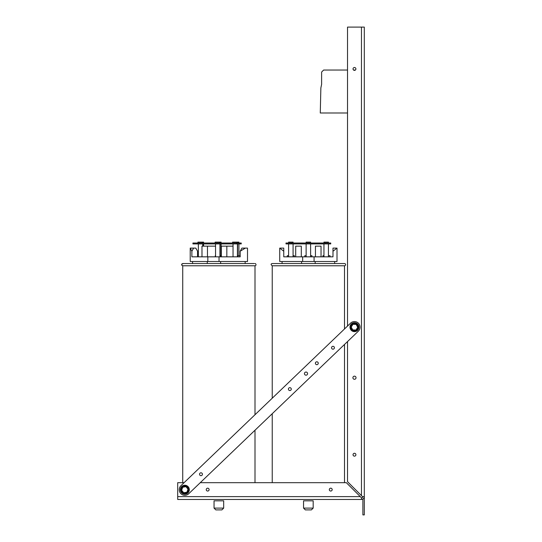 <?xml version="1.0" encoding="UTF-8"?>
<svg xmlns="http://www.w3.org/2000/svg" width="542" height="542" viewBox="0 0 542 542"><rect width="100%" height="100%" fill="white"/><g stroke="black" fill="none" stroke-linecap="round" stroke-linejoin="round"><path stroke-width="0.81" d="M344.509 263.541A1.118 1.118 0 0 1 345.627 264.659A1.118 1.118 0 0 1 344.509 265.776A1.118 1.118 0 0 0 345.627 264.659A1.118 1.118 0 0 0 344.509 263.541L272.233 263.541C270.743 263.879 270.743 264.625 272.233 265.776L344.509 265.776L344.509 328.96L347.524 326.06L347.524 27.1L361.467 27.1L361.467 495.612L362.469 496.621L347.524 481.675L347.524 341.562L344.509 344.455L344.509 482.678M272.233 482.678L272.233 413.715L255.004 430.226L255.004 482.678M254.245 263.541L182.729 263.541C181.285 264.286 181.285 265.031 182.729 265.776L255.004 265.776L255.004 414.725L272.233 398.214L272.233 265.776C270.743 264.625 270.743 263.879 272.233 263.541M209.11 489.616A1.43 1.43 0 0 1 206.963 490.856A1.43 1.43 0 0 1 206.963 488.376A1.43 1.43 0 0 1 209.11 489.616M332.178 489.616A1.43 1.43 0 0 1 330.031 490.856A1.43 1.43 0 0 1 330.031 488.376A1.43 1.43 0 0 1 332.178 489.616M355.898 454.711A1.43 1.43 0 0 1 353.75 455.951A1.43 1.43 0 0 1 353.75 453.471A1.43 1.43 0 0 1 355.898 454.711M355.898 68.942A1.43 1.43 0 0 1 353.75 70.182A1.43 1.43 0 0 1 353.75 67.703A1.43 1.43 0 0 1 355.898 68.942M356.026 377.733A1.565 1.565 0 0 1 353.682 379.088A1.565 1.565 0 0 1 353.682 376.378A1.565 1.565 0 0 1 356.026 377.733M212.6 499.46L225.126 499.46M361.467 495.612L362.469 496.621L364.305 496.621A2.839 2.839 0 0 1 361.467 499.46L361.467 497.807L346.338 482.678L200.262 482.678M360.281 496.621L177.695 496.621L177.695 499.46L361.467 499.46M361.467 27.1L364.305 27.1L364.305 514.9L362.889 514.9L362.889 499.08M177.695 496.621L177.695 482.678L184.09 482.678M361.467 498.037A1.423 1.423 0 0 0 362.889 496.621M202.017 473.247A1.43 1.43 0 0 1 201.326 475.632A1.43 1.43 0 0 1 199.605 473.837A1.43 1.43 0 0 1 202.017 473.247M304.875 374.698A1.565 1.565 0 0 1 305.627 372.097A1.565 1.565 0 0 1 307.51 374.055A1.565 1.565 0 0 1 304.875 374.698M331.941 348.743A1.43 1.43 0 0 1 332.632 346.365A1.43 1.43 0 0 1 334.353 348.154A1.43 1.43 0 0 1 331.941 348.743M315.783 364.224A1.43 1.43 0 0 1 316.481 361.846A1.43 1.43 0 0 1 318.195 363.635A1.43 1.43 0 0 1 315.783 364.224M288.811 390.091A1.43 1.43 0 0 1 289.509 387.706A1.43 1.43 0 0 1 291.223 389.502A1.43 1.43 0 0 1 288.811 390.091M188.697 493.762A5.596 5.596 0 0 1 180.784 493.593A5.596 5.596 0 0 1 180.953 485.679L350.593 323.127A5.596 5.596 0 0 1 358.499 323.296A5.596 5.596 0 0 1 358.337 331.203L188.697 493.762M181.394 492.59A4.478 4.478 0 0 0 189.205 488.803A4.478 4.478 0 0 0 182.871 485.693A4.478 4.478 0 0 0 181.394 492.59M186.211 485.95L182.254 486.635L182.749 487.231L185.94 486.675L186.211 485.95L188.785 489.033L188.02 489.169L186.902 492.211L183.711 492.766L181.631 490.273L182.749 487.231M182.254 486.635L180.865 490.408L181.631 490.273M180.865 490.408L183.44 493.491L183.711 492.766M183.44 493.491L187.403 492.807L186.902 492.211M187.403 492.807L188.785 489.033M350.511 329.265A4.478 4.478 0 0 0 358.939 327.165A4.478 4.478 0 0 0 353.377 322.822A4.478 4.478 0 0 0 350.511 329.265M356.595 323.757L352.578 323.615L352.944 324.299L356.182 324.414L356.595 323.757L358.479 327.307L357.706 327.28L355.986 330.031L352.74 329.915L351.223 327.05L352.944 324.299M352.578 323.615L350.45 327.022L351.223 327.05M350.45 327.022L352.334 330.573L352.74 329.915M352.334 330.573L356.345 330.715L355.986 330.031M356.345 330.715L358.479 327.307M347.524 113L320.275 113L320.864 87.946L321.616 84.335L321.616 72.052L323.628 70.04L347.524 70.04M353.54 70.04L355.383 70.04M237.958 255.932L237.592 255.932L237.958 256.827M220.519 255.932L220.113 255.932L220.519 255.932L220.519 256.827M233.033 256.827L233.033 243.914M237.423 243.914L237.423 256.827M220.113 255.932L220.113 243.914M220.113 243.019L220.113 242.125L215.12 242.125L215.12 243.019M219.944 243.914L219.944 256.827M215.553 255.709L215.289 256.827L215.282 255.709M221.346 255.709L220.113 255.709M202.742 243.914L202.742 246.149M198.352 256.827L198.352 243.914M202.918 246.149L202.918 243.914M202.918 243.019L202.918 242.125L197.918 242.125L197.918 243.019M237.592 255.932L237.592 243.914M237.592 243.019L237.592 242.125L232.599 242.125L232.599 243.019M215.553 256.827L215.553 243.914M240.025 256.827L240.181 255.709M198.352 255.709L198.094 256.827M240.025 255.709L237.592 255.709M190.222 261.522L190.222 248.1L190.222 261.522L207.83 261.522L207.83 256.827L191.882 256.827L191.882 251.231L190.222 248.1L193.63 248.1L191.882 251.231M207.83 256.827L219.036 256.827L219.036 261.522L247.504 261.522L247.504 248.1L245.343 248.1L240.181 251.231L241.928 248.1L245.343 248.1M240.181 251.231L240.181 256.827L219.036 256.827M201.983 256.827L201.983 246.149L215.553 246.149M207.471 256.827L207.471 246.149M233.033 246.149L221.346 246.149L221.346 256.827M226.834 256.827L226.834 246.149M220.628 261.522L220.628 263.541M207.274 263.541L207.274 261.522M207.83 261.522L219.036 261.522M197.545 256.827L197.545 251.176L195.797 248.1L193.63 248.1M181.902 265.411L181.882 263.927L183.481 263.541M197.329 243.019L192.925 243.019L192.925 243.914L197.329 243.914L197.329 243.019L230.262 243.019L230.262 243.914L236.834 243.914L236.834 243.019L230.262 243.019M236.834 243.914L239.307 243.914L239.307 243.019L236.834 243.019M197.329 243.914L230.262 243.914M215.845 509.9L214.049 508.111L215.845 509.9L221.881 509.9L223.677 508.111L214.049 508.111L214.049 500.835L223.677 500.835L223.677 508.111M238.92 243.914L238.92 255.709M221.102 243.019L221.102 242.125L220.113 242.125M221.102 243.914L221.102 255.709M203.568 243.914L203.568 246.149M203.568 243.019L203.568 242.125L202.918 242.125M198.081 256.827L198.081 255.709L197.783 256.827M192.573 261.522L192.573 263.541L192.573 261.522M238.92 243.019L238.92 242.125L237.592 242.125M239.307 243.914L241.237 243.914L241.237 243.019L239.307 243.019M323.947 256.827L323.947 243.914M323.947 242.125L323.947 243.019L323.947 242.125L328.425 242.125L328.425 243.019M328.425 243.914L328.425 256.827M310.607 243.019L310.607 242.125L306.128 242.125L306.128 243.019L306.128 242.125M310.607 243.914L310.607 256.827M306.128 255.709L304.814 255.709L304.814 256.827M311.921 256.827L311.921 255.709L310.607 255.709M293.073 243.914L293.073 256.827M288.601 256.827L288.601 243.914M293.073 243.019L293.073 242.125L288.601 242.125L288.601 243.019L288.601 242.125M306.128 256.827L306.128 243.914M323.947 255.709L322.924 255.709L322.924 256.827M330.024 256.827L330.024 255.709L328.425 255.709M294.387 256.827L294.387 255.709L293.073 255.709M288.601 255.709L287.287 255.709L287.287 256.827M302.66 256.827L283.757 256.827L283.757 251.231L279.726 248.1L279.726 261.522L302.66 261.522L302.66 256.827L314.075 256.827L314.075 261.522L337.009 261.522L337.009 248.1L332.984 251.231L332.984 248.1L336.46 248.1M332.984 251.231L332.984 256.827L314.075 256.827M295.702 256.827L295.702 246.149L301.298 246.149L301.298 256.827M321.033 256.827L321.033 246.149L315.437 246.149L315.437 256.827M315.173 261.522L315.173 263.541M301.562 263.541L301.562 261.522M302.66 261.522L314.075 261.522M280.275 248.1L283.757 248.1L283.757 251.231M282.077 261.522L282.077 263.541M291.589 243.019L285.993 243.019L285.993 243.914L291.589 243.914L291.589 243.019L325.153 243.019L325.153 243.914L330.742 243.914L330.742 243.019L325.153 243.019M291.589 243.914L325.153 243.914M303.561 508.111L305.349 509.9L311.386 509.9L313.181 508.111L303.561 508.111L303.561 500.835L313.181 500.835L313.181 508.111M180.899 490.327A3.977 3.977 0 0 1 182.22 486.716M182.336 486.621A3.977 3.977 0 0 1 186.123 485.964M186.265 486.018A3.977 3.977 0 0 1 188.731 488.965M188.752 489.114A3.977 3.977 0 0 1 187.43 492.725M187.315 492.82A3.977 3.977 0 0 1 183.528 493.477M183.386 493.423A3.977 3.977 0 0 1 180.926 490.476M185.94 486.675L188.02 489.169M350.491 326.948A3.977 3.977 0 0 1 352.53 323.689M352.666 323.621A3.977 3.977 0 0 1 356.507 323.757M356.636 323.831A3.977 3.977 0 0 1 358.438 327.226M358.431 327.382A3.977 3.977 0 0 1 356.392 330.64M356.263 330.708A3.977 3.977 0 0 1 352.422 330.573M352.293 330.491A3.977 3.977 0 0 1 350.491 327.097M356.182 324.414L357.706 327.28M219.551 243.019L219.551 242.125M202.349 243.019L202.349 242.125M237.03 243.019L237.03 242.125M245.153 263.541L245.153 261.522M182.729 265.776L182.729 482.678L182.729 265.776M255.004 265.776C254.577 266.149 257.023 265.417 255.492 263.649L255.004 263.541M334.658 263.541L334.658 261.522"/></g></svg>

